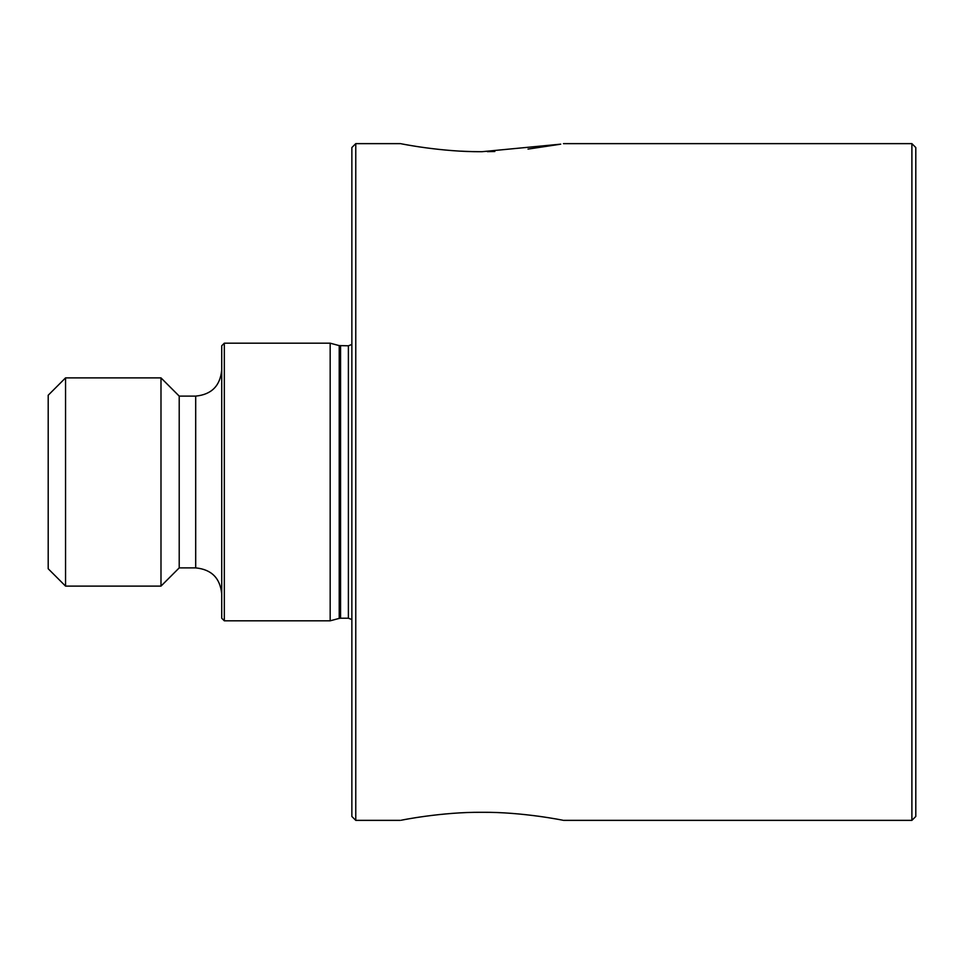 <?xml version="1.0" encoding="UTF-8"?>
<svg xmlns="http://www.w3.org/2000/svg" width="964" height="964" viewBox="0 0 964 964"><rect width="100%" height="100%" fill="white"/><g stroke="black" fill="none" stroke-linecap="round" stroke-linejoin="round"><path stroke-width="1.45" d="M355.764 143.636L355.764 820.364L351.86 816.46L351.86 147.54L355.764 143.636L400.53 143.636C400.181 143.612 441.5 152.107 482 151.697L560.747 144.154M224.323 620.816L221.72 618.213L221.72 345.787L224.323 343.184L330.17 343.184L330.17 620.816L224.323 620.816L224.323 343.184M195.692 567.892L195.692 396.108L179.208 396.108L179.208 567.892L195.692 567.892C211.502 569.435 220.178 578.111 221.72 593.92M179.208 396.108L160.988 377.888L160.988 586.112L179.208 567.892M65.552 586.112L48.2 568.76L48.2 395.24L65.552 377.888L65.552 586.112L160.988 586.112M563.47 143.636L911.896 143.636L911.896 820.364L563.47 820.364C563.82 820.388 522.476 811.893 482 812.303C441.476 811.905 400.229 820.376 400.53 820.364L355.764 820.364M420.641 147.082L417.677 146.636M411.158 145.576L406.254 144.708M559.927 144.311L528.007 149.095M494.845 151.493L487.374 151.661M477.674 151.673L472.517 151.589M471.709 151.565L464.576 151.324M464.455 151.312L461.129 151.155M537.767 816.122L543.298 816.906M401.373 820.195L404.735 819.569M405.808 819.376L408.134 818.954M415.544 817.701L419.352 817.111M911.896 143.636L915.8 147.54L915.8 816.46L911.896 820.364M340.569 345.787L340.569 618.213L339.22 618.394L339.22 345.606L348.39 345.787L348.39 618.213L351.86 619.539M195.692 396.108C211.502 394.565 220.178 385.889 221.72 370.08M65.552 377.888L160.988 377.888M348.39 345.787L351.86 344.461M340.569 618.213L348.39 618.213M339.22 345.606L330.17 343.184M339.22 618.394L330.17 620.816"/></g></svg>
